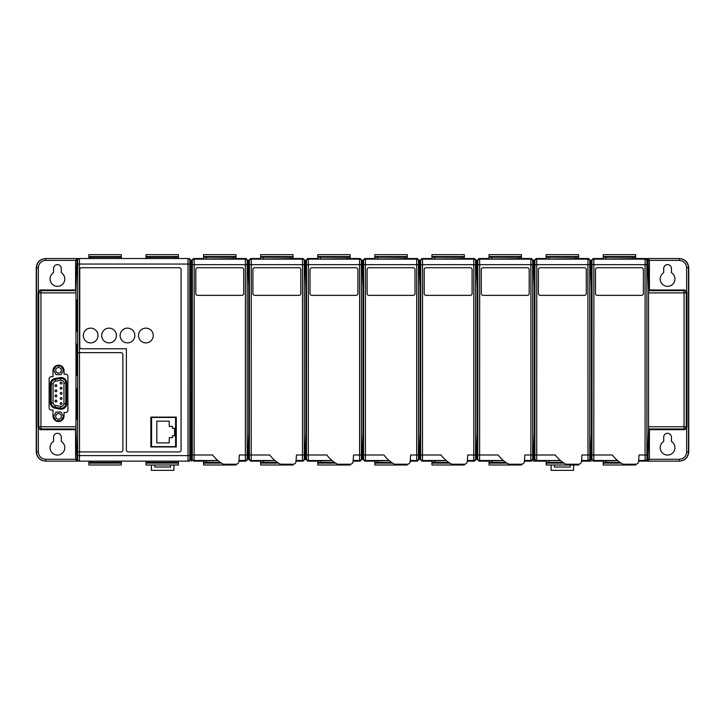 <?xml version="1.0" encoding="UTF-8"?>
<svg xmlns="http://www.w3.org/2000/svg" width="725" height="725" viewBox="0 0 725 725"><rect width="100%" height="100%" fill="white"/><g stroke="black" fill="none" stroke-linecap="round" stroke-linejoin="round"><path stroke-width="1.09" d="M64.797 447.688A7.368 7.368 0 0 1 57.429 455.055A7.368 7.368 0 0 1 53.559 441.416L53.559 437.184A3.87 3.87 0 0 1 57.429 433.323A3.87 3.87 0 0 1 61.299 437.184L61.299 441.416A7.368 7.368 0 0 1 64.797 447.688M660.203 447.688A7.368 7.368 0 0 1 663.701 441.416L663.701 437.184A3.87 3.87 0 0 1 667.571 433.323A3.87 3.87 0 0 1 671.441 437.184L671.441 441.416A7.368 7.368 0 0 1 667.571 455.055A7.368 7.368 0 0 1 660.203 447.688M660.203 278.971A7.368 7.368 0 0 1 663.701 272.7L663.701 268.468A3.87 3.87 0 0 1 667.571 264.607A3.87 3.87 0 0 1 671.441 268.468L671.441 272.7A7.368 7.368 0 0 1 667.571 286.339A7.368 7.368 0 0 1 660.203 278.971M64.797 278.971A7.368 7.368 0 0 1 57.429 286.339A7.368 7.368 0 0 1 53.559 272.7L53.559 268.468A3.87 3.87 0 0 1 57.429 264.607A3.87 3.87 0 0 1 61.299 268.468L61.299 272.7A7.368 7.368 0 0 1 64.797 278.971M191.663 392.615L190.467 392.615M591.355 264.054L590.431 264.054L591.355 287.136M534.252 264.054L533.337 264.054L534.252 287.136M477.159 264.054L476.234 264.054L477.159 287.136M420.056 264.054L419.141 264.054L420.056 287.136M362.962 264.054L362.038 264.054L362.962 287.136M305.859 264.054L304.944 264.054L305.859 287.136M248.766 264.054L247.841 264.054L248.766 287.136M191.663 264.054L190.467 264.054M684.753 429.671L684.056 428.973A2.211 2.211 -45 0 0 686.267 426.762L686.965 427.46L684.753 429.671L649.41 429.671L649.41 459.288L679.28 459.288L679.543 461.136C685.098 460.547 688.161 457.475 688.75 451.92L688.75 267.733C688.161 262.178 685.098 259.115 679.543 258.526L679.28 260.366L649.41 260.366L649.41 289.991L684.753 289.991L686.965 292.193L686.267 292.891A2.211 2.211 -135 0 0 684.056 290.68L684.753 289.991M190.467 455.608L191.663 455.608M275.056 460.62L250.605 461.136L248.766 459.288L247.841 459.288L247.841 455.608L248.766 455.608M332.159 460.62L307.708 461.136L305.859 459.288L304.944 459.288L304.944 455.608L305.859 455.608M389.252 460.62L364.802 461.136L362.962 459.288L362.038 459.288L362.038 455.608L362.962 455.608M446.355 460.62L421.905 461.136L420.056 459.288L419.141 459.288L419.141 455.608L420.056 455.608M503.449 460.62L478.998 461.136L477.159 459.288L476.234 459.288L476.234 455.608L477.159 455.608M536.373 461.136L546.133 461.136L536.101 461.136L534.252 459.288L533.337 459.288L533.337 455.608L534.252 455.608M617.646 460.62L593.195 461.136L591.355 459.288L590.431 459.288L590.431 455.608L591.355 455.608M75.907 429.028L77.004 459.288L78.853 461.136L45.457 461.136C39.902 460.547 36.839 457.475 36.25 451.92L36.513 451.92C37.075 457.502 40.147 460.574 45.72 461.136L45.72 459.288L75.59 459.288L75.59 429.671L40.247 429.671L38.035 427.46L38.733 426.762A2.211 2.211 45 0 0 40.944 428.973L40.247 429.671M188.627 461.136A1.84 1.84 0 0 0 190.467 459.288L190.467 260.366A1.84 1.84 0 0 0 188.627 258.526L190.467 260.366L189.859 260.366L189.796 264.054L189.796 455.608L189.859 459.288L190.467 459.288L188.627 461.136L78.853 461.136L77.004 459.288L75.59 459.288L77.403 461.136M217.962 460.62L193.512 461.136L191.663 459.288L190.467 459.288M193.783 461.136L203.544 461.136M249.373 458.68L249.436 264.661L249.373 260.982L248.766 260.366L250.605 258.526L251.222 259.142L251.285 264.661L251.222 460.52A1.84 1.84 -135 0 1 249.373 458.68L248.766 459.288L248.766 260.366L247.841 260.366L247.234 260.982L247.171 264.661L247.171 454.992L247.234 458.68L247.841 459.288L246.002 461.136L238.888 461.136L245.721 461.136M250.886 461.136L260.647 461.136M306.476 458.68L306.539 264.661L306.476 260.982L305.859 260.366L307.708 258.526L308.315 259.142L308.379 264.661L308.315 460.52A1.84 1.84 -135 0 1 306.476 458.68L305.859 459.288L305.859 260.366L304.944 260.366L304.328 260.982L304.264 264.661L304.264 454.992L304.328 458.68L304.944 459.288L303.095 461.136L295.99 461.136L302.823 461.136M307.98 461.136L317.74 461.136M363.569 458.68L363.633 264.661L363.569 260.982L362.962 260.366L364.802 258.526L365.418 259.142L365.482 264.661L365.418 460.52A1.84 1.84 -135 0 1 363.569 458.68L362.962 459.288L362.962 260.366L362.038 260.366L361.431 260.982L361.367 264.661L361.367 454.992L361.431 458.68L362.038 459.288L360.198 461.136L353.084 461.136L359.917 461.136M365.083 461.136L374.843 461.136M420.672 458.68L420.736 264.661L420.672 260.982L420.056 260.366L421.905 258.526L422.512 259.142L422.575 264.661L422.512 460.52A1.84 1.84 -135 0 1 420.672 458.68L420.056 459.288L420.056 260.366L419.141 260.366L418.524 260.982L418.461 264.661L418.461 454.992L418.524 458.68L419.141 459.288L417.292 461.136L410.187 461.136L417.02 461.136M422.177 461.136L431.937 461.136M477.766 458.68L477.829 264.661L477.766 260.982L477.159 260.366L478.998 258.526L479.615 259.142L479.678 264.661L479.615 460.52A1.84 1.84 -135 0 1 477.766 458.68L477.159 459.288L477.159 260.366L476.234 260.366L475.627 260.982L475.564 264.661L475.564 454.992L475.627 458.68L476.234 459.288L474.395 461.136L467.281 461.136L474.114 461.136M479.279 461.136L489.04 461.136M534.869 458.68L534.932 264.661L534.869 260.982L534.252 260.366L536.101 258.526L536.708 259.142L536.772 264.661L536.708 460.52A1.84 1.84 -135 0 1 534.869 458.68L534.252 459.288L534.252 260.366L533.337 260.366L532.721 260.982L532.658 264.661L532.658 454.992L532.721 458.68L533.337 459.288L531.488 461.136L524.383 461.136L531.217 461.136M591.074 459.288L591.074 461.136L581.477 461.136L588.31 461.136M593.476 461.136L603.236 461.136M638.58 461.136L646.147 461.136L647.996 459.288L647.996 455.608L647.534 455.608L647.534 459.288L645.694 461.136L638.58 461.136M688.75 451.92L688.487 451.92C687.925 457.502 684.853 460.574 679.28 461.136L646.147 461.136M649.092 290.634L648.558 289.837L648.558 429.825L649.02 429.825L647.996 455.608M649.02 429.825L649.092 429.028M40.247 289.991L40.944 290.68A2.211 2.211 135 0 0 38.733 292.891L38.035 292.193L40.247 289.991L75.59 289.991L75.59 260.366L45.72 260.366L45.457 258.526C39.902 259.115 36.839 262.178 36.25 267.733L36.25 451.92M191.663 375.305L190.467 375.305M191.663 377.879L190.467 377.879M647.996 459.288L649.41 459.288L647.597 461.136M679.28 459.288C683.738 458.843 686.194 456.388 686.647 451.92L686.647 428.602M686.647 291.06L686.647 267.733C686.194 263.275 683.738 260.819 679.28 260.366M45.72 260.366C41.262 260.819 38.806 263.275 38.352 267.733L38.352 291.06M38.352 428.602L38.352 451.92C38.806 456.388 41.262 458.843 45.72 459.288M649.02 289.837L647.996 260.366L646.147 258.526L635.653 258.526M647.996 264.054L647.534 264.054L648.558 289.837M38.352 451.92L36.513 451.92L36.513 267.733C37.075 262.16 40.147 259.088 45.72 258.526L77.403 258.526L75.59 260.366L77.004 260.366L78.853 258.526L77.004 260.366L75.907 290.634M603.236 258.526L593.476 258.526M591.963 458.68L592.026 264.661L591.963 260.982L591.355 260.366L593.195 258.526L593.811 259.142L593.875 264.661L593.811 460.52A1.84 1.84 -135 0 1 591.963 458.68L591.355 459.288L591.355 260.366L590.431 260.366L590.431 264.054M588.31 258.526L578.55 258.526M546.133 258.526L536.373 258.526M531.217 258.526L521.456 258.526M489.04 258.526L479.279 258.526M474.114 258.526L464.353 258.526M431.937 258.526L422.177 258.526M417.02 258.526L407.26 258.526M374.843 258.526L365.083 258.526M359.917 258.526L350.157 258.526M317.74 258.526L307.98 258.526M302.823 258.526L293.063 258.526M260.647 258.526L250.886 258.526M245.721 258.526L235.96 258.526M203.544 258.526L193.783 258.526M192.279 458.68L192.343 264.661L192.279 260.982L191.663 260.366L193.512 258.526L194.119 259.142L194.182 264.661L194.119 460.52A1.84 1.84 -135 0 1 192.279 458.68L191.663 459.288L191.663 260.366L190.467 260.366M647.996 260.366L649.41 260.366L647.597 258.526L679.28 258.526C684.853 259.088 687.925 262.16 688.487 267.733L688.75 267.733M189.859 459.288A1.84 1.84 90 0 1 188.02 461.136L188.02 258.526L77.403 258.526M647.597 258.526L646.147 258.526M590.812 273.633L591.319 273.633L591.319 270.869L590.703 270.869M590.612 268.658L591.319 268.658L591.319 265.894L590.503 265.894M533.718 273.633L534.216 273.633L534.216 270.869L533.609 270.869M533.518 268.658L534.216 268.658L534.216 265.894L533.41 265.894M476.615 273.633L477.123 273.633L477.123 270.869L476.506 270.869M476.416 268.658L477.123 268.658L477.123 265.894L476.307 265.894M305.325 273.633L305.823 273.633L305.823 270.869L305.216 270.869M305.125 268.658L305.823 268.658L305.823 265.894L305.017 265.894M362.418 273.633L362.926 273.633L362.926 270.869L362.31 270.869M362.219 268.658L362.926 268.658L362.926 265.894L362.11 265.894M419.521 273.633L420.02 273.633L420.02 270.869L419.413 270.869M419.322 268.658L420.02 268.658L420.02 265.894L419.213 265.894M248.222 273.633L248.729 273.633L248.729 270.869L248.113 270.869M248.023 268.658L248.729 268.658L248.729 265.894L247.914 265.894M559.12 459.36L560.434 460.52L536.708 460.52L536.101 461.136L533.609 461.136L533.609 459.288M554.426 464.997L554.426 467.027L570.267 467.027L570.267 464.997M573.584 464.997L573.584 470.344L551.109 470.344L551.109 464.997M591.074 455.608L591.074 439.45M533.609 455.608L533.609 448.684M145.988 258.526L145.988 254.656L178.404 254.656L178.404 258.526M145.988 257.239L178.404 257.239M88.885 258.526L88.885 254.656L121.302 254.656L121.302 258.526M88.885 257.239L121.302 257.239M178.404 461.136L178.404 464.997L145.988 464.997L145.988 461.136M178.404 462.423L145.988 462.423M121.302 461.136L121.302 464.997L88.885 464.997L88.885 461.136M121.302 462.423L88.885 462.423M81.617 267.733L179.265 267.733A1.84 1.84 0 0 1 181.078 269.573L181.078 450.08A1.84 1.84 0 0 1 179.229 451.92L128.216 451.92A1.84 1.84 0 0 1 126.367 450.08L126.367 348.779L81.617 348.779A1.84 1.84 0 0 1 79.768 346.94L79.768 269.573A1.84 1.84 0 0 1 81.617 267.733A1.84 1.84 0 0 0 79.768 269.573M77.004 260.366L75.98 289.837L75.98 429.825L77.004 459.288L77.62 459.288L77.684 264.054L77.62 260.366L77.004 260.366M189.859 260.366A1.84 1.84 -90 0 0 188.02 258.526L188.627 258.526M121.03 352.649L77.684 352.649L121.03 352.649A1.84 1.84 0 0 1 122.869 354.489A1.84 1.84 0 0 0 121.03 352.649M77.62 260.366A1.84 1.84 90 0 1 79.46 258.526L79.523 451.92L121.03 451.92A1.84 1.84 0 0 0 122.869 450.08A1.84 1.84 0 0 1 121.03 451.92L77.684 451.92L79.523 451.92L79.46 461.136A1.84 1.84 -90 0 1 77.62 459.288M122.869 450.08L122.869 354.489L122.869 450.08M76.261 301.627L76.261 329.621C76.243 331.805 76.216 331.805 76.198 329.621C76.216 331.805 76.243 331.805 76.261 329.621L76.198 301.627C76.216 299.443 76.243 299.443 76.261 301.627L76.198 301.627C76.216 299.443 76.243 299.443 76.261 301.627M76.198 345.834L76.198 373.828C76.216 376.012 76.243 376.012 76.261 373.828C76.243 376.012 76.216 376.012 76.198 373.828L76.198 345.834C76.216 343.641 76.243 343.641 76.261 345.834C76.243 343.641 76.216 343.641 76.198 345.834M76.388 345.834L76.388 373.828C76.37 376.012 76.352 376.012 76.324 373.828C76.352 376.012 76.37 376.012 76.388 373.828L76.324 345.834C76.352 343.641 76.37 343.641 76.388 345.834L76.324 345.834C76.352 343.641 76.37 343.641 76.388 345.834M76.524 345.834L76.524 373.828C76.497 376.012 76.478 376.012 76.451 373.828C76.478 376.012 76.497 376.012 76.524 373.828L76.451 345.834C76.478 343.641 76.497 343.641 76.524 345.834L76.451 345.834C76.478 343.641 76.497 343.641 76.524 345.834M76.651 345.834L76.651 373.828C76.623 376.012 76.605 376.012 76.587 373.828C76.605 376.012 76.623 376.012 76.651 373.828L76.587 345.834C76.605 343.641 76.623 343.641 76.651 345.834L76.587 345.834C76.605 343.641 76.623 343.641 76.651 345.834M76.778 345.834L76.778 373.828C76.759 376.012 76.732 376.012 76.714 373.828C76.732 376.012 76.759 376.012 76.778 373.828L76.714 345.834C76.732 343.641 76.759 343.641 76.778 345.834L76.714 345.834C76.732 343.641 76.759 343.641 76.778 345.834M76.261 390.032L76.261 418.035C76.243 420.219 76.216 420.219 76.198 418.035C76.216 420.219 76.243 420.219 76.261 418.035L76.198 390.032C76.216 387.848 76.243 387.848 76.261 390.032L76.198 390.032C76.216 387.848 76.243 387.848 76.261 390.032M76.388 390.032L76.388 418.035C76.37 420.219 76.352 420.219 76.324 418.035C76.352 420.219 76.37 420.219 76.388 418.035L76.324 390.032C76.352 387.848 76.37 387.848 76.388 390.032L76.324 390.032C76.352 387.848 76.37 387.848 76.388 390.032M76.524 390.032L76.524 418.035C76.497 420.219 76.478 420.219 76.451 418.035C76.478 420.219 76.497 420.219 76.524 418.035L76.451 390.032C76.478 387.848 76.497 387.848 76.524 390.032L76.451 390.032C76.478 387.848 76.497 387.848 76.524 390.032M76.904 345.834L76.904 373.828C76.886 376.012 76.859 376.012 76.841 373.828C76.859 376.012 76.886 376.012 76.904 373.828L76.841 345.834C76.859 343.641 76.886 343.641 76.904 345.834L76.841 345.834C76.859 343.641 76.886 343.641 76.904 345.834M76.714 390.032C76.732 387.848 76.759 387.848 76.778 390.032L76.778 418.035C76.759 420.219 76.732 420.219 76.714 418.035C76.732 420.219 76.759 420.219 76.778 418.035L76.714 390.032C76.732 387.848 76.759 387.848 76.778 390.032L76.714 390.032M76.904 390.032L76.904 418.035C76.886 420.219 76.859 420.219 76.841 418.035C76.859 420.219 76.886 420.219 76.904 418.035L76.841 390.032C76.859 387.848 76.886 387.848 76.904 390.032L76.841 390.032C76.859 387.848 76.886 387.848 76.904 390.032M76.587 390.032L76.587 418.035C76.605 420.219 76.623 420.219 76.651 418.035C76.623 420.219 76.605 420.219 76.587 418.035L76.587 390.032C76.605 387.848 76.623 387.848 76.651 390.032C76.623 387.848 76.605 387.848 76.587 390.032M76.904 301.627L76.904 329.621C76.886 331.805 76.859 331.805 76.841 329.621C76.859 331.805 76.886 331.805 76.904 329.621L76.841 301.627C76.859 299.443 76.886 299.443 76.904 301.627L76.841 301.627C76.859 299.443 76.886 299.443 76.904 301.627M76.778 301.627L76.778 329.621C76.759 331.805 76.732 331.805 76.714 329.621C76.732 331.805 76.759 331.805 76.778 329.621L76.714 301.627C76.732 299.443 76.759 299.443 76.778 301.627L76.714 301.627C76.732 299.443 76.759 299.443 76.778 301.627M76.651 301.627L76.651 329.621C76.623 331.805 76.605 331.805 76.587 329.621C76.605 331.805 76.623 331.805 76.651 329.621L76.587 301.627C76.605 299.443 76.623 299.443 76.651 301.627L76.587 301.627C76.605 299.443 76.623 299.443 76.651 301.627M76.524 301.627L76.524 329.621C76.497 331.805 76.478 331.805 76.451 329.621C76.478 331.805 76.497 331.805 76.524 329.621L76.451 301.627C76.478 299.443 76.497 299.443 76.524 301.627L76.451 301.627C76.478 299.443 76.497 299.443 76.524 301.627M76.324 301.627L76.324 329.621C76.352 331.805 76.37 331.805 76.388 329.621C76.37 331.805 76.352 331.805 76.324 329.621L76.324 301.627C76.352 299.443 76.37 299.443 76.388 301.627C76.37 299.443 76.352 299.443 76.324 301.627M150.863 446.953L150.863 417.111L150.863 446.953L176.284 446.953L176.284 417.111L150.863 417.111L176.284 417.111L176.284 446.953L150.863 446.953M79.768 346.94A1.84 1.84 0 0 0 81.617 348.779M98.002 335.521A7.368 7.368 0 0 1 90.634 342.88A7.368 7.368 0 0 1 83.266 335.521A7.368 7.368 0 0 1 90.634 328.153A7.368 7.368 0 0 1 98.002 335.521M108.333 328.18A7.368 7.368 0 0 1 116.39 334.787A7.368 7.368 0 0 1 109.783 342.853A7.368 7.368 0 0 1 101.727 336.246A7.368 7.368 0 0 1 108.333 328.18M126.549 342.825A7.368 7.368 0 0 1 120.169 334.587A7.368 7.368 0 0 1 128.407 328.208A7.368 7.368 0 0 1 134.787 336.445A7.368 7.368 0 0 1 126.549 342.825M144.375 328.307A7.368 7.368 0 0 1 153.102 333.998A7.368 7.368 0 0 1 147.411 342.726A7.368 7.368 0 0 1 138.683 337.034A7.368 7.368 0 0 1 144.375 328.307M175.595 446.627L176.238 446.627L176.238 417.437L151.561 417.437L151.561 446.627L175.595 446.627L175.595 417.437M174.58 428.303L172.459 428.303L172.459 426.418L169.242 426.418L169.242 421.162L156.808 421.162L156.808 442.903L169.242 442.903L169.242 437.646L172.459 437.646L172.459 435.761L174.58 435.761L174.58 428.303M235.96 464.208L235.96 464.997L203.544 464.997L203.544 460.638M220.364 462.423L203.544 462.423M203.544 259.024L203.544 254.656L235.96 254.656L235.96 259.024M203.544 257.239L235.96 257.239M246.002 461.136L245.385 460.52L238.951 460.393M239.051 459.097L239.141 458.001M247.234 458.68A1.84 1.84 -45 0 1 245.385 460.52L245.385 259.142L246.002 258.526L247.841 260.366L247.841 264.054M192.343 454.992L212.661 454.992A31.365 31.365 0 0 0 222.702 463.855A2.764 2.764 0 0 0 224.043 464.208L236.087 464.208A2.764 2.764 0 0 0 238.842 461.671A1246.955 1246.955 0 0 0 239.377 454.992L247.171 454.992M195.813 293.525A1.84 1.84 0 0 0 197.653 295.365L241.86 295.365A1.84 1.84 0 0 0 243.7 293.525L243.7 269.573A1.84 1.84 0 0 0 241.86 267.733L197.653 267.733A1.84 1.84 0 0 0 195.813 269.573L195.813 293.525A1.84 1.84 0 0 0 197.653 295.365M193.512 258.526L205.112 259.042L246.002 258.526M247.841 455.608L248.766 432.526M216.53 459.36L217.844 460.52L194.119 460.52L193.512 461.136M241.86 295.365A1.84 1.84 0 0 0 243.7 293.525M686.965 427.46L686.965 292.193M648.558 290.634L649.41 290.634L649.41 289.991M649.41 429.671L649.41 429.028L648.558 429.028M52.988 376.683L52.988 370.692A5.528 5.528 0 0 1 58.517 365.173A5.528 5.528 0 0 1 64.045 370.692L64.045 374.2L65.694 374.2A2.211 2.211 0 0 1 67.905 376.402L67.905 410.296A2.211 2.211 0 0 1 65.694 412.507L64.045 412.507L64.045 416.005A5.528 5.528 0 0 1 58.517 421.533A5.528 5.528 0 0 1 52.988 416.005L52.988 410.024L51.33 410.024A2.211 2.211 0 0 1 49.119 407.812L49.119 378.894A2.211 2.211 0 0 1 51.33 376.683L52.988 376.683M75.98 429.028L75.59 429.671M75.59 289.991L75.98 290.634M38.035 292.193L38.035 427.46M61.326 370.339A2.809 2.809 0 0 0 58.517 367.53A2.809 2.809 0 0 0 55.707 370.339A2.809 2.809 0 0 0 58.517 373.148A2.809 2.809 0 0 0 61.326 370.339M61.326 416.368A2.809 2.809 0 0 0 58.517 413.558A2.809 2.809 0 0 0 55.707 416.368A2.809 2.809 0 0 0 58.517 419.177A2.809 2.809 0 0 0 61.326 416.368M56.822 401.034A0.924 0.924 0 0 0 55.898 400.109A0.924 0.924 0 0 0 54.982 401.034A0.924 0.924 0 0 0 55.898 401.949A0.924 0.924 0 0 0 56.822 401.034M56.822 395.913A0.924 0.924 0 0 0 55.898 394.989A0.924 0.924 0 0 0 54.982 395.913A0.924 0.924 0 0 0 55.898 396.829A0.924 0.924 0 0 0 56.822 395.913M56.822 390.793A0.924 0.924 0 0 0 55.898 389.869A0.924 0.924 0 0 0 54.982 390.793A0.924 0.924 0 0 0 55.898 391.708A0.924 0.924 0 0 0 56.822 390.793M56.822 385.673A0.924 0.924 0 0 0 55.898 384.748A0.924 0.924 0 0 0 54.982 385.673A0.924 0.924 0 0 0 55.898 386.588A0.924 0.924 0 0 0 56.822 385.673M62.051 403.589A0.924 0.924 0 0 0 61.127 402.674A0.924 0.924 0 0 0 60.211 403.589A0.924 0.924 0 0 0 61.127 404.514A0.924 0.924 0 0 0 62.051 403.589M62.051 398.469A0.924 0.924 0 0 0 61.127 397.554A0.924 0.924 0 0 0 60.211 398.469A0.924 0.924 0 0 0 61.127 399.393A0.924 0.924 0 0 0 62.051 398.469M62.051 393.349A0.924 0.924 0 0 0 61.127 392.433A0.924 0.924 0 0 0 60.211 393.349A0.924 0.924 0 0 0 61.127 394.273A0.924 0.924 0 0 0 62.051 393.349M62.051 388.228A0.924 0.924 0 0 0 61.127 387.313A0.924 0.924 0 0 0 60.211 388.228A0.924 0.924 0 0 0 61.127 389.153A0.924 0.924 0 0 0 62.051 388.228M62.051 383.108A0.924 0.924 0 0 0 61.127 382.193A0.924 0.924 0 0 0 60.211 383.108A0.924 0.924 0 0 0 61.127 384.032A0.924 0.924 0 0 0 62.051 383.108M60.229 377.598L60.383 378.504L55.046 379.447L60.383 378.504A4.604 4.604 0 0 1 65.794 383.036L65.794 403.662A4.604 4.604 0 0 1 60.383 408.202L55.046 407.26L60.383 408.202L60.229 409.108L54.883 408.166A5.528 5.528 0 0 1 50.315 402.728L50.315 383.978A5.528 5.528 0 0 1 54.883 378.541L60.229 377.598A5.528 5.528 0 0 1 66.709 383.036L66.709 403.662A5.528 5.528 0 0 1 60.229 409.108M50.315 383.978L51.239 383.978L51.239 402.728L51.239 383.978A4.604 4.604 0 0 1 55.046 379.447A4.604 4.604 0 0 0 51.239 383.978A4.604 4.604 0 0 1 55.046 379.447A4.604 4.604 0 0 0 51.239 383.978L53.079 383.978L53.079 402.728A2.764 2.764 0 0 0 55.363 405.447L60.71 406.39A2.764 2.764 0 0 0 63.945 403.662L63.945 383.036A2.764 2.764 0 0 0 60.71 380.317L55.363 381.259A2.764 2.764 0 0 0 53.079 383.978M55.363 405.447L55.046 407.26A4.604 4.604 0 0 1 51.239 402.728L50.315 402.728M53.568 416.368L56.043 420.645L60.991 420.645L63.456 416.368L60.991 412.081L56.043 412.081L53.568 416.368M60.991 366.053L56.043 366.053L53.568 370.339L56.043 374.617L60.991 374.617L63.456 370.339L60.991 366.053M191.391 455.608L191.391 393.902L190.467 393.902M154.733 464.997L154.733 467.027L170.574 467.027L170.574 464.997M173.891 464.997L173.891 470.344L151.416 470.344L151.416 464.997M191.391 461.136L191.391 459.288M293.063 464.208L293.063 464.997L260.647 464.997L260.647 460.638M277.467 462.423L260.647 462.423M260.647 259.024L260.647 254.656L293.063 254.656L293.063 259.024M260.647 257.239L293.063 257.239M303.095 461.136L302.488 460.52L296.045 460.393M296.153 459.097L296.244 458.001M304.328 458.68A1.84 1.84 -45 0 1 302.488 460.52L302.488 259.142L303.095 258.526L304.944 260.366L304.944 264.054M249.436 454.992L269.754 454.992A31.365 31.365 0 0 0 279.796 463.855A2.764 2.764 0 0 0 281.137 464.208L293.19 464.208A2.764 2.764 0 0 0 295.945 461.671A1246.955 1246.955 0 0 0 296.48 454.992L304.264 454.992M252.907 293.525A1.84 1.84 0 0 0 254.747 295.365L298.954 295.365A1.84 1.84 0 0 0 300.793 293.525L300.793 269.573A1.84 1.84 0 0 0 298.954 267.733L254.747 267.733A1.84 1.84 0 0 0 252.907 269.573L252.907 293.525A1.84 1.84 0 0 0 254.747 295.365M250.605 258.526L262.205 259.042L303.095 258.526M304.944 455.608L305.859 432.526M298.954 295.365A1.84 1.84 0 0 0 300.793 293.525M350.157 464.208L350.157 464.997L317.74 464.997L317.74 460.638M334.56 462.423L317.74 462.423M317.74 259.024L317.74 254.656L350.157 254.656L350.157 259.024M317.74 257.239L350.157 257.239M360.198 461.136L359.582 460.52L353.147 460.393M353.247 459.097L353.338 458.001M361.431 458.68A1.84 1.84 -45 0 1 359.582 460.52L359.582 259.142L360.198 258.526L362.038 260.366L362.038 264.054M306.539 454.992L326.857 454.992A31.365 31.365 0 0 0 336.898 463.855A2.764 2.764 0 0 0 338.24 464.208L350.293 464.208A2.764 2.764 0 0 0 353.039 461.671A1246.955 1246.955 0 0 0 353.573 454.992L361.367 454.992M310.01 293.525A1.84 1.84 0 0 0 311.85 295.365L356.057 295.365A1.84 1.84 0 0 0 357.896 293.525L357.896 269.573A1.84 1.84 0 0 0 356.057 267.733L311.85 267.733A1.84 1.84 0 0 0 310.01 269.573L310.01 293.525A1.84 1.84 0 0 0 311.85 295.365M307.708 258.526L319.308 259.042L360.198 258.526M362.038 455.608L362.962 432.526M356.057 295.365A1.84 1.84 0 0 0 357.896 293.525M407.26 464.208L407.26 464.997L374.843 464.997L374.843 460.638M391.663 462.423L374.843 462.423M374.843 259.024L374.843 254.656L407.26 254.656L407.26 259.024M374.843 257.239L407.26 257.239M417.292 461.136L416.685 460.52L410.241 460.393M410.35 459.097L410.441 458.001M418.524 458.68A1.84 1.84 -45 0 1 416.685 460.52L416.685 259.142L417.292 258.526L419.141 260.366L419.141 264.054M363.633 454.992L383.951 454.992A31.365 31.365 0 0 0 393.992 463.855A2.764 2.764 0 0 0 395.333 464.208L407.387 464.208A2.764 2.764 0 0 0 410.142 461.671A1246.955 1246.955 0 0 0 410.676 454.992L418.461 454.992M367.104 293.525A1.84 1.84 0 0 0 368.943 295.365L413.15 295.365A1.84 1.84 0 0 0 414.99 293.525L414.99 269.573A1.84 1.84 0 0 0 413.15 267.733L368.943 267.733A1.84 1.84 0 0 0 367.104 269.573L367.104 293.525A1.84 1.84 0 0 0 368.943 295.365M364.802 258.526L376.402 259.042L417.292 258.526M419.141 455.608L420.056 432.526M413.15 295.365A1.84 1.84 0 0 0 414.99 293.525M464.353 464.208L464.353 464.997L431.937 464.997L431.937 460.638M448.757 462.423L431.937 462.423M431.937 259.024L431.937 254.656L464.353 254.656L464.353 259.024M431.937 257.239L464.353 257.239M474.395 461.136L473.778 460.52L467.344 460.393M467.444 459.097L467.534 458.001M475.627 458.68A1.84 1.84 -45 0 1 473.778 460.52L473.778 259.142L474.395 258.526L476.234 260.366L476.234 264.054M420.736 454.992L441.054 454.992A31.365 31.365 0 0 0 451.095 463.855A2.764 2.764 0 0 0 452.436 464.208L464.489 464.208A2.764 2.764 0 0 0 467.235 461.671A1246.955 1246.955 0 0 0 467.77 454.992L475.564 454.992M424.207 293.525A1.84 1.84 0 0 0 426.046 295.365L470.253 295.365A1.84 1.84 0 0 0 472.093 293.525L472.093 269.573A1.84 1.84 0 0 0 470.253 267.733L426.046 267.733A1.84 1.84 0 0 0 424.207 269.573L424.207 293.525A1.84 1.84 0 0 0 426.046 295.365M421.905 258.526L433.505 259.042L474.395 258.526M476.234 455.608L477.159 432.526M470.253 295.365A1.84 1.84 0 0 0 472.093 293.525M521.456 464.208L521.456 464.997L489.04 464.997L489.04 460.638M505.86 462.423L489.04 462.423M489.04 259.024L489.04 254.656L521.456 254.656L521.456 259.024M489.04 257.239L521.456 257.239M531.488 461.136L530.881 460.52L524.438 460.393M524.547 459.097L524.637 458.001M532.721 458.68A1.84 1.84 -45 0 1 530.881 460.52L530.881 259.142L531.488 258.526L533.337 260.366L533.337 264.054M477.829 454.992L498.147 454.992A31.365 31.365 0 0 0 508.189 463.855A2.764 2.764 0 0 0 509.53 464.208L521.583 464.208A2.764 2.764 0 0 0 524.338 461.671A1246.955 1246.955 0 0 0 524.873 454.992L532.658 454.992M481.3 293.525A1.84 1.84 0 0 0 483.14 295.365L527.347 295.365A1.84 1.84 0 0 0 529.187 293.525L529.187 269.573A1.84 1.84 0 0 0 527.347 267.733L483.14 267.733A1.84 1.84 0 0 0 481.3 269.573L481.3 293.525A1.84 1.84 0 0 0 483.14 295.365M478.998 258.526L490.598 259.042L531.488 258.526M533.337 455.608L534.252 432.526M502.026 459.36L503.331 460.52L479.615 460.52L478.998 461.136M527.347 295.365A1.84 1.84 0 0 0 529.187 293.525M578.55 464.208L578.55 464.997L546.133 464.997L546.133 460.638M562.953 462.423L546.133 462.423M546.133 259.024L546.133 254.656L578.55 254.656L578.55 259.024M546.133 257.239L578.55 257.239M536.101 258.526L547.701 259.042L588.591 258.526L590.431 260.366L589.824 260.982L589.76 264.661L589.76 454.992L589.824 458.68L590.431 459.288L588.591 461.136L587.975 460.52L581.541 460.393M581.64 459.097L581.731 458.001M589.824 458.68A1.84 1.84 -45 0 1 587.975 460.52L587.912 264.661L587.975 259.142L588.591 258.526M534.932 454.992L555.25 454.992A31.365 31.365 0 0 0 565.292 463.855A2.764 2.764 0 0 0 566.633 464.208L578.686 464.208A2.764 2.764 0 0 0 581.432 461.671A1246.955 1246.955 0 0 0 581.967 454.992L589.76 454.992M538.403 293.525A1.84 1.84 0 0 0 540.243 295.365L584.45 295.365A1.84 1.84 0 0 0 586.289 293.525L586.289 269.573A1.84 1.84 0 0 0 584.45 267.733L540.243 267.733A1.84 1.84 0 0 0 538.403 269.573L538.403 293.525A1.84 1.84 0 0 0 540.243 295.365M545.862 461.136L545.862 460.647L560.552 460.62M590.431 455.608L591.355 432.526M584.45 295.365A1.84 1.84 0 0 0 586.289 293.525M635.653 464.208L635.653 464.997L603.236 464.997L603.236 460.638M620.056 462.423L603.236 462.423M603.236 259.024L603.236 254.656L635.653 254.656L635.653 259.024M603.236 257.239L635.653 257.239M645.694 461.136L645.078 460.52L638.634 460.393M638.743 459.097L638.834 458.001M647.534 260.366L646.918 260.982L646.854 264.661L646.918 458.68A1.84 1.84 -45 0 1 645.078 460.52L645.078 259.142L645.694 258.526L647.534 260.366L647.534 264.054M592.026 454.992L612.344 454.992A31.365 31.365 0 0 0 622.385 463.855A2.764 2.764 0 0 0 623.727 464.208L635.78 464.208A2.764 2.764 0 0 0 638.535 461.671A1246.955 1246.955 0 0 0 639.069 454.992L646.854 454.992M595.497 293.525A1.84 1.84 0 0 0 597.337 295.365L641.543 295.365A1.84 1.84 0 0 0 643.383 293.525L643.383 269.573A1.84 1.84 0 0 0 641.543 267.733L597.337 267.733A1.84 1.84 0 0 0 595.497 269.573L595.497 293.525A1.84 1.84 0 0 0 597.337 295.365M593.195 258.526L604.804 259.042L645.694 258.526M647.534 455.608L648.558 429.825M641.543 295.365A1.84 1.84 0 0 0 643.383 293.525M686.647 451.92L688.487 451.92L688.487 267.733L686.647 267.733M38.352 267.733L36.25 267.733M175.64 258.526L175.64 257.239M148.752 257.239L148.752 258.526M145.988 256.559L178.404 256.559M118.547 258.526L118.547 257.239M91.649 257.239L91.649 258.526M88.885 256.559L121.302 256.559M148.752 461.136L148.752 462.423M175.64 462.423L175.64 461.136M178.404 463.103L145.988 463.103M91.649 461.136L91.649 462.423M118.547 462.423L118.547 461.136M121.302 463.103L88.885 463.103M189.796 455.608L77.684 455.608M189.796 264.054L77.684 264.054M206.308 460.62L206.308 462.423M221.415 463.103L203.544 463.103M233.196 259.042L233.196 257.239M206.308 257.239L206.308 259.042M203.544 256.559L235.96 256.559M247.171 264.661L192.343 264.661M192.279 260.982A1.84 1.84 135 0 1 194.119 259.142L245.385 259.142A1.84 1.84 45 0 1 247.234 260.982M648.558 426.762L684.056 426.762L684.056 292.891L648.558 292.891M648.558 290.68L684.056 290.68L684.056 292.891L686.267 292.891L686.267 426.762L684.056 426.762L684.056 428.973L648.558 428.973M75.98 292.891L40.944 292.891L40.944 426.762L75.98 426.762M75.98 428.973L40.944 428.973L40.944 426.762L38.733 426.762L38.733 292.891L40.944 292.891L40.944 290.68L75.98 290.68M60.71 380.317L60.383 378.504A4.604 4.604 0 0 1 65.794 383.036L63.945 383.036M54.883 408.166L55.046 407.26A4.604 4.604 0 0 1 51.239 402.728L53.079 402.728M63.945 403.662L65.794 403.662A4.604 4.604 0 0 1 60.383 408.202L60.71 406.39M54.883 378.541L55.363 381.259M66.709 383.036L65.794 383.036M66.709 403.662L65.794 403.662M263.411 460.62L263.411 462.423M278.509 463.103L260.647 463.103M290.299 259.042L290.299 257.239M263.411 257.239L263.411 259.042M260.647 256.559L293.063 256.559M304.264 264.661L249.436 264.661M249.373 260.982A1.84 1.84 135 0 1 251.222 259.142L302.488 259.142A1.84 1.84 45 0 1 304.328 260.982M274.938 460.52L251.222 460.52L250.605 461.136M320.504 460.62L320.504 462.423M335.612 463.103L317.74 463.103M347.393 259.042L347.393 257.239M320.504 257.239L320.504 259.042M317.74 256.559L350.157 256.559M361.367 264.661L306.539 264.661M306.476 260.982A1.84 1.84 135 0 1 308.315 259.142L359.582 259.142A1.84 1.84 45 0 1 361.431 260.982M332.041 460.52L308.315 460.52L307.708 461.136M377.607 460.62L377.607 462.423M392.705 463.103L374.843 463.103M404.496 259.042L404.496 257.239M377.607 257.239L377.607 259.042M374.843 256.559L407.26 256.559M418.461 264.661L363.633 264.661M363.569 260.982A1.84 1.84 135 0 1 365.418 259.142L416.685 259.142A1.84 1.84 45 0 1 418.524 260.982M389.135 460.52L365.418 460.52L364.802 461.136M434.701 460.62L434.701 462.423M449.808 463.103L431.937 463.103M461.589 259.042L461.589 257.239M434.701 257.239L434.701 259.042M431.937 256.559L464.353 256.559M475.564 264.661L420.736 264.661M420.672 260.982A1.84 1.84 135 0 1 422.512 259.142L473.778 259.142A1.84 1.84 45 0 1 475.627 260.982M446.237 460.52L422.512 460.52L421.905 461.136M491.804 460.62L491.804 462.423M506.902 463.103L489.04 463.103M518.692 259.042L518.692 257.239M491.804 257.239L491.804 259.042M489.04 256.559L521.456 256.559M532.658 264.661L477.829 264.661M477.766 260.982A1.84 1.84 135 0 1 479.615 259.142L530.881 259.142A1.84 1.84 45 0 1 532.721 260.982M548.897 460.62L548.897 462.423M564.005 463.103L546.133 463.103M575.786 259.042L575.786 257.239M548.897 257.239L548.897 259.042M546.133 256.559L578.55 256.559M589.76 264.661L534.932 264.661M534.869 260.982A1.84 1.84 135 0 1 536.708 259.142L587.975 259.142A1.84 1.84 45 0 1 589.824 260.982M606 460.62L606 462.423M621.098 463.103L603.236 463.103M632.889 259.042L632.889 257.239M606 257.239L606 259.042M603.236 256.559L635.653 256.559M646.854 264.661L592.026 264.661M591.963 260.982A1.84 1.84 135 0 1 593.811 259.142L645.078 259.142A1.84 1.84 45 0 1 646.918 260.982M617.528 460.52L593.811 460.52L593.195 461.136M646.918 458.68L647.534 459.288"/></g></svg>
